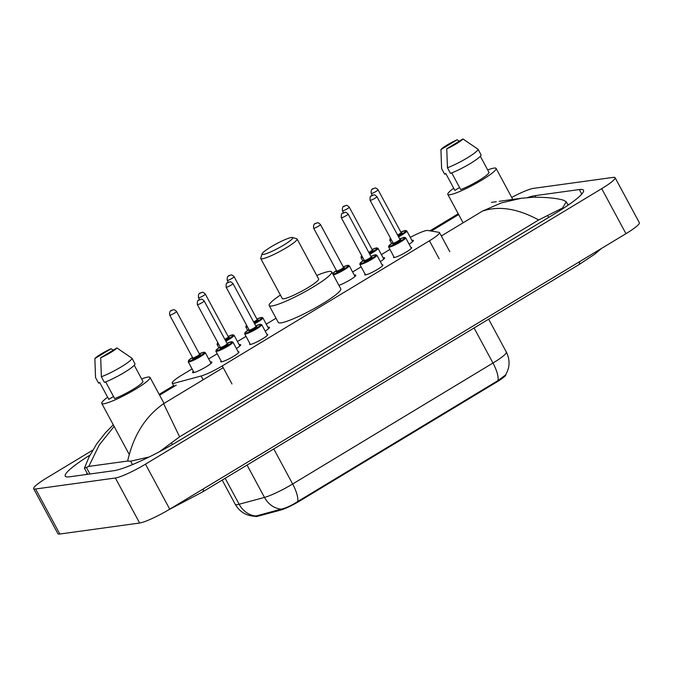 <?xml version="1.0" encoding="UTF-8"?>
<svg xmlns="http://www.w3.org/2000/svg" width="673" height="673" viewBox="0 0 673 673"><rect width="100%" height="100%" fill="white"/><g stroke="black" fill="none" stroke-linecap="round" stroke-linejoin="round"><path stroke-width="1.01" d="M238.158 351.802A10.322 1.405 151.7 0 1 238.183 351.794A10.322 1.405 151.7 0 1 238.957 351.929A10.322 1.405 151.7 0 1 232.101 357.186A10.322 1.405 151.7 0 1 221.56 361.838A10.322 1.405 151.7 0 1 220.778 361.712A10.322 1.405 151.7 0 1 221.114 360.98M266.945 334.414A10.322 1.405 151.7 0 1 266.971 334.414A10.322 1.405 151.7 0 1 267.745 334.54A10.322 1.405 151.7 0 1 260.888 339.798A10.322 1.405 151.7 0 1 250.339 344.458A10.322 1.405 151.7 0 1 249.565 344.332A10.322 1.405 151.7 0 1 249.902 343.592M382.096 264.876A10.322 1.405 151.7 0 1 382.121 264.876A10.322 1.405 151.7 0 1 382.895 265.002A10.322 1.405 151.7 0 1 376.039 270.26A10.322 1.405 151.7 0 1 365.489 274.921A10.322 1.405 151.7 0 1 364.716 274.794A10.322 1.405 151.7 0 1 365.052 274.054M410.883 247.496A10.322 1.405 151.7 0 1 410.9 247.496A10.322 1.405 151.7 0 1 411.683 247.622A10.322 1.405 151.7 0 1 404.826 252.88A10.322 1.405 151.7 0 1 394.277 257.532A10.322 1.405 151.7 0 1 393.503 257.406A10.322 1.405 151.7 0 1 393.84 256.674M210.413 362.133A10.978 1.489 151.7 0 1 211.07 361.998A10.978 1.489 151.7 0 1 211.894 362.133A10.978 1.489 151.7 0 1 204.6 367.727A10.978 1.489 151.7 0 1 193.378 372.682A10.978 1.489 151.7 0 1 192.554 372.548A10.978 1.489 151.7 0 1 193.37 371.303M239.201 344.744A10.978 1.489 151.7 0 1 239.857 344.61A10.978 1.489 151.7 0 1 240.682 344.744A10.978 1.489 151.7 0 1 236.4 348.53M267.989 327.364A10.978 1.489 151.7 0 1 268.645 327.229A10.978 1.489 151.7 0 1 269.469 327.364A10.978 1.489 151.7 0 1 265.187 331.141M354.343 275.207A10.978 1.489 151.7 0 1 354.999 275.072A10.978 1.489 151.7 0 1 355.824 275.207A10.978 1.489 151.7 0 1 349.935 279.985A10.978 1.489 151.7 0 1 338.914 285.344M383.13 257.826A10.978 1.489 151.7 0 1 383.787 257.692A10.978 1.489 151.7 0 1 384.611 257.826A10.978 1.489 151.7 0 1 380.329 261.604M411.918 240.438A10.978 1.489 151.7 0 1 412.574 240.303A10.978 1.489 151.7 0 1 413.399 240.438A10.978 1.489 151.7 0 1 409.117 244.223M192.091 368.922L182.265 374.853A19.357 2.625 -28.3 0 0 172.229 383.063A19.357 2.625 -28.3 0 0 175.131 382.996L201.126 375.997A19.357 2.625 -28.3 0 0 222.258 365.927L429.458 240.799A19.357 2.625 -28.3 0 0 439.503 232.589A19.357 2.625 -28.3 0 0 439.023 232.328L427.692 230.469A19.357 2.625 -28.3 0 0 426.716 230.494A19.357 2.625 -28.3 0 0 410.278 237.384M255.286 516.241L255.311 516.275A17.422 2.364 -28.3 0 0 257.927 516.208L280.666 510.084A17.422 2.364 -28.3 0 0 299.687 501.023L496.792 381.995A17.422 2.364 -28.3 0 0 505.827 374.609L505.802 374.55M389.945 249.439L381.398 254.604M361.157 266.828L352.61 271.985M276.023 318.236L266.247 324.142M246.007 336.365L237.468 341.522M217.228 353.746L208.68 358.911M511.716 197.433A25.81 3.5 151.7 0 1 533.378 188.381L613.17 177.386A25.81 3.5 151.7 0 1 615.105 177.697L639.35 222.721A25.81 3.5 151.7 0 1 625.957 233.674L169.739 509.183A25.81 3.5 151.7 0 1 139.622 523.022L59.83 534.025A25.81 3.5 151.7 0 1 57.895 533.706L33.65 488.682A25.81 3.5 151.7 0 1 47.043 477.737L92.723 450.144M615.105 177.697A25.81 3.5 151.7 0 1 601.712 188.65L145.494 464.16A25.81 3.5 151.7 0 1 115.377 477.998L35.585 489.002A25.81 3.5 151.7 0 1 33.65 488.682M89.997 455.091A55.489 7.529 -28.3 0 0 65.256 476.148A55.489 7.529 -28.3 0 0 69.428 476.829L113.754 470.713A55.489 7.529 -28.3 0 0 178.505 440.966L554.703 213.778A55.489 7.529 -28.3 0 0 583.499 190.232A55.489 7.529 -28.3 0 0 579.327 189.55L535.001 195.666A55.489 7.529 -28.3 0 0 527.405 197.584M87.33 473.582A55.489 7.529 -28.3 0 0 85.925 474.558M569.493 204.213L567.709 204.457M538.678 219.978C517.764 208.563 499.038 205.602 482.507 211.086L501.343 202.91L521.264 198.266L533.605 197.214C546.787 197.223 556.764 198.224 563.537 200.226L566.296 201.833L562.477 208.05L538.678 219.978L179.607 436.819L159.35 451.785M149.137 457.001L130.655 461.182L127.643 461.055L88.794 466.406L84.411 468.172L89.013 457.06L96.634 443.978L105.644 432.529L113.274 424.814M127.643 461.055C133.355 435.582 145.343 416.452 163.606 403.665L179.607 436.819M114.132 426.404L99.225 444.988L88.794 466.406M521.264 198.266L499.231 201.311M256.009 515.972A22.579 19.374 -105.1 0 1 239.134 504.245A25.81 3.5 -28.3 0 1 237.199 504.666A25.81 3.5 -28.3 0 1 235.256 504.346C239.739 511.951 246.352 515.922 255.084 516.267L281.238 509.133C286.084 508.031 291.602 505.482 297.777 501.486L498.087 380.514L505.473 375.063C509.924 367.618 510.218 359.954 506.357 352.08L488.64 319.179M487.689 169.949A27.416 3.718 151.7 0 1 494.041 168.082A27.416 3.718 151.7 0 1 496.094 168.418A27.416 3.718 151.7 0 1 477.88 182.391A27.416 3.718 151.7 0 1 449.867 194.758A27.416 3.718 151.7 0 1 447.814 194.421A27.416 3.718 151.7 0 1 453.711 188.238M451.726 172.902L460.702 189.576A19.357 2.625 151.7 0 0 478.957 180.457A19.357 2.625 151.7 0 0 489.044 172.465L480.32 156.271M462.982 138.975A12.905 1.75 151.7 0 1 446.754 148.775L462.982 138.975L478.057 149.263A20.644 2.801 151.7 0 1 467.298 157.877A20.644 2.801 151.7 0 1 447.444 167.754L450.473 173.382A20.644 2.801 151.7 0 0 470.326 163.505A20.644 2.801 151.7 0 0 481.086 154.891L478.057 149.263M446.754 148.775L447.444 167.754M459.592 187.523L454.864 190.383L445.778 173.499L444.643 174.181L441.606 168.553A20.644 2.801 151.7 0 1 441.606 168.519A20.644 2.801 151.7 0 1 441.606 168.486L441.547 167.543M440.924 149.574A12.905 1.75 151.7 0 1 457.152 139.774L440.924 149.574L441.606 168.553M457.152 139.774L459.348 141.17M141.624 378.933A27.416 3.718 151.7 0 1 147.976 377.073A27.416 3.718 151.7 0 1 150.037 377.41A27.416 3.718 151.7 0 1 131.824 391.375A27.416 3.718 151.7 0 1 103.81 403.75A27.416 3.718 151.7 0 1 101.749 403.413A27.416 3.718 151.7 0 1 107.646 397.23M105.661 381.894L114.637 398.567A19.357 2.625 151.7 0 0 132.892 389.448A19.357 2.625 151.7 0 0 142.979 381.448L134.255 365.254M116.917 347.966A12.905 1.75 151.7 0 1 100.698 357.758L116.917 347.966L131.992 358.255A20.644 2.801 151.7 0 1 121.233 366.869A20.644 2.801 151.7 0 1 101.379 376.737L104.408 382.365A20.644 2.801 151.7 0 0 124.261 372.497A20.644 2.801 151.7 0 0 135.021 363.883L131.992 358.255M100.698 357.758L101.379 376.737M113.535 396.515L108.807 399.367L99.713 382.483L98.578 383.173L95.549 377.545A20.644 2.801 151.7 0 1 95.541 377.511A20.644 2.801 151.7 0 1 95.541 377.477M94.859 358.566A12.905 1.75 151.7 0 1 111.087 348.765L94.859 358.566L95.549 377.545M111.087 348.765L113.283 350.153M263.379 254.428A17.422 2.364 151.7 0 1 262.058 253.847A17.422 2.364 151.7 0 1 274.668 244.762A17.422 2.364 151.7 0 1 291.434 237.485A17.422 2.364 151.7 0 1 292.444 237.493A17.422 2.364 151.7 0 1 282.189 245.99A17.422 2.364 151.7 0 1 263.379 254.428M292.444 237.493L296.743 238.738A20.644 2.801 151.7 0 1 297.096 238.982A20.644 2.801 151.7 0 1 283.383 249.498A20.644 2.801 151.7 0 1 262.293 258.811A20.644 2.801 151.7 0 1 260.745 258.558A20.644 2.801 151.7 0 1 260.729 258.129L262.058 253.847M260.745 258.558L282.256 298.518A20.644 2.801 -28.3 0 0 283.813 298.77A20.644 2.801 -28.3 0 0 304.903 289.457A20.644 2.801 -28.3 0 0 318.615 278.942L297.096 238.982M316.756 275.493A35.484 4.812 151.7 0 1 329.013 271.471A35.484 4.812 151.7 0 1 331.68 271.909A35.484 4.812 151.7 0 1 308.108 289.987A35.484 4.812 151.7 0 1 271.858 305.988A35.484 4.812 151.7 0 1 269.192 305.55A35.484 4.812 151.7 0 1 280.405 295.068M331.68 271.909L340.774 288.793A35.484 4.812 151.7 0 1 317.202 306.871A35.484 4.812 151.7 0 1 280.952 322.872A35.484 4.812 151.7 0 1 278.286 322.434L269.192 305.55M496.792 381.995L496.489 381.44M299.687 501.023L299.392 500.468M280.666 510.084L280.271 509.352M257.927 516.208L257.523 515.468M439.166 258.819L429.458 240.799M231.966 383.947L222.258 365.927M203.162 379.782L201.126 375.997M203.246 488.951A10.322 3.5 58.9 0 1 202.531 491.963L578.738 264.775A10.322 3.5 58.9 0 0 579.445 261.763M159.602 395.177L176.267 385.107M431.343 231.066L458.658 214.569M163.606 403.665L223.2 367.677M441.32 235.962L482.507 211.086M35.585 489.002L59.83 534.025M115.377 477.998L139.622 523.022M145.494 464.16L169.739 509.183M601.712 188.65L625.957 233.674M535.809 197.164L535.001 195.666M581.775 194.093L579.327 189.55M548.655 217.429L547.721 215.705M172.423 444.559L171.522 442.893M132.497 464.606L130.655 461.182M89.938 474.002L86.329 467.298M297.777 501.486A22.579 7.655 -121.1 0 0 292.654 483.996L492.964 363.033A22.579 7.655 58.9 0 1 498.087 380.514M281.238 509.133A22.579 19.374 -105.1 0 1 264.481 497.423A25.81 3.5 -28.3 0 0 292.654 483.996L273.776 448.941M474.086 327.97L492.964 363.033A25.81 3.5 -28.3 0 0 506.357 352.08M225.161 478.301L239.134 504.245L264.481 497.423L247.058 465.077M398.214 236.215A9.035 1.228 -28.3 0 0 405.247 230.561A9.035 1.228 -28.3 0 0 400.856 232.143L405.466 230.486L406.795 230.932A9.674 1.312 151.7 0 1 398.559 236.854M391.459 240A9.674 1.312 151.7 0 1 390.483 240.227A9.674 1.312 151.7 0 1 389.76 240.101L391.593 243.517M389.76 240.101L390.55 238.318A9.035 1.228 -28.3 0 0 390.702 239.344A9.035 1.228 -28.3 0 0 391.072 239.277M401.36 232.808A4.518 0.614 151.7 0 1 401.613 232.757A4.518 0.614 151.7 0 1 397.92 235.676M371.235 193.454C370.587 187.624 373.776 188.995 374.718 188.103C375.298 187.641 376.409 188.196 378.049 189.778A3.87 0.522 151.7 0 1 375.475 191.755A3.87 0.522 151.7 0 1 371.521 193.496A3.87 0.522 151.7 0 1 371.235 193.454L372.27 195.389M372.606 189.113L373.641 188.49L372.606 189.113M397.575 235.037A3.87 0.522 -28.3 0 0 401.083 232.555L401.394 232.833M369.427 253.603A9.035 1.228 -28.3 0 0 376.459 247.942A9.035 1.228 -28.3 0 0 372.068 249.532L376.678 247.866L378.007 248.312A9.674 1.312 151.7 0 1 369.771 254.243M362.671 257.38A9.674 1.312 151.7 0 1 361.695 257.608A9.674 1.312 151.7 0 1 360.972 257.49L362.806 260.897M361.771 255.723A9.035 1.228 -28.3 0 0 361.914 256.733A9.035 1.228 -28.3 0 0 362.284 256.665M372.573 250.188A4.518 0.614 151.7 0 1 372.825 250.146A4.518 0.614 151.7 0 1 369.132 253.056M342.448 210.834C341.8 205.004 344.988 206.384 345.93 205.492C346.511 205.029 347.621 205.585 349.262 207.166A3.87 0.522 151.7 0 1 346.688 209.135A3.87 0.522 151.7 0 1 342.734 210.885A3.87 0.522 151.7 0 1 342.448 210.834L343.491 212.769M343.819 206.502L344.854 205.871L343.819 206.502M368.787 252.417A3.87 0.522 -28.3 0 0 372.295 249.944L372.606 250.221M343.28 266.903L347.891 265.255L349.228 265.7A9.674 1.312 151.7 0 1 343.213 270.386A9.674 1.312 151.7 0 1 333.303 274.921M332.883 274.138A9.035 1.228 -28.3 0 0 333.127 274.113A9.035 1.228 -28.3 0 0 343.667 269.276A9.035 1.228 -28.3 0 0 347.672 265.33A9.035 1.228 -28.3 0 0 343.28 266.912M343.785 267.576A4.518 0.614 151.7 0 1 344.038 267.526A4.518 0.614 151.7 0 1 342.035 269.494A4.518 0.614 151.7 0 1 336.761 271.917A4.518 0.614 151.7 0 1 337.19 271M337.03 271.152L336.685 270.992A3.87 0.522 -28.3 0 0 336.98 271.042A3.87 0.522 -28.3 0 0 340.933 269.293A3.87 0.522 -28.3 0 0 343.508 267.324L343.819 267.602M313.66 228.223C313.012 222.393 316.201 223.764 317.143 222.872C317.723 222.41 318.834 222.965 320.474 224.546A3.87 0.522 151.7 0 1 317.9 226.523A3.87 0.522 151.7 0 1 313.946 228.265A3.87 0.522 151.7 0 1 313.66 228.223L336.685 270.992M315.031 223.882L316.074 223.259L315.031 223.882M332.546 273.516L336.466 270.58A9.035 1.228 -28.3 0 0 332.58 273.566M256.918 319.061L261.528 317.404L262.865 317.849A9.674 1.312 151.7 0 1 254.621 323.78M247.521 326.918A9.674 1.312 151.7 0 1 246.554 327.145A9.674 1.312 151.7 0 1 245.822 327.028L247.656 330.435M246.629 325.261A9.035 1.228 -28.3 0 0 246.764 326.27A9.035 1.228 -28.3 0 0 247.134 326.203M254.276 323.141A9.035 1.228 -28.3 0 0 261.317 317.479A9.035 1.228 -28.3 0 0 256.926 319.069M257.431 319.725A4.518 0.614 151.7 0 1 257.675 319.675A4.518 0.614 151.7 0 1 253.99 322.594M227.297 280.372C226.658 274.542 229.838 275.922 230.789 275.03C231.369 274.567 232.479 275.122 234.111 276.704A3.87 0.522 151.7 0 1 231.546 278.672A3.87 0.522 151.7 0 1 227.592 280.422A3.87 0.522 151.7 0 1 227.297 280.372L228.34 282.307M228.669 276.039L229.712 275.408L228.669 276.039M253.645 321.955A3.87 0.522 -28.3 0 0 257.145 319.482L257.465 319.759M225.489 340.521A9.035 1.228 -28.3 0 0 232.53 334.868A9.035 1.228 -28.3 0 0 228.139 336.45L232.74 334.792L234.078 335.238A9.674 1.312 151.7 0 1 225.834 341.161M218.733 344.307A9.674 1.312 151.7 0 1 217.766 344.534A9.674 1.312 151.7 0 1 217.034 344.408L218.876 347.823M217.842 342.641A9.035 1.228 -28.3 0 0 217.976 343.651A9.035 1.228 -28.3 0 0 218.346 343.583M228.643 337.114A4.518 0.614 151.7 0 1 228.887 337.064A4.518 0.614 151.7 0 1 225.203 339.983M198.51 297.76C197.87 291.931 201.05 293.302 202.001 292.41C202.581 291.947 203.692 292.503 205.324 294.084A3.87 0.522 151.7 0 1 202.758 296.061A3.87 0.522 151.7 0 1 198.804 297.803A3.87 0.522 151.7 0 1 198.51 297.76L199.553 299.695M199.881 293.42L200.924 292.797L199.881 293.42M224.858 339.343A3.87 0.522 -28.3 0 0 228.357 336.862L228.677 337.139M188.247 361.796L188.827 360.206L192.528 357.498A9.035 1.228 -28.3 0 0 189.189 361.039A9.035 1.228 -28.3 0 0 199.73 356.194A9.035 1.228 -28.3 0 0 203.742 352.248A9.035 1.228 -28.3 0 0 199.351 353.83L203.961 352.172L205.29 352.618A9.674 1.312 151.7 0 1 198.863 357.548A9.674 1.312 151.7 0 1 188.978 361.914A9.674 1.312 151.7 0 1 188.247 361.796L194.034 372.548M199.856 354.494A4.518 0.614 151.7 0 1 200.108 354.444A4.518 0.614 151.7 0 1 198.098 356.421A4.518 0.614 151.7 0 1 192.831 358.844A4.518 0.614 151.7 0 1 193.252 357.927M193.092 358.07L192.756 357.918A3.87 0.522 -28.3 0 0 193.05 357.96A3.87 0.522 -28.3 0 0 197.004 356.219A3.87 0.522 -28.3 0 0 199.57 354.25L199.889 354.528M169.722 315.141C169.083 309.311 172.263 310.69 173.213 309.799C173.794 309.328 174.904 309.891 176.545 311.473A3.87 0.522 151.7 0 1 173.971 313.441A3.87 0.522 151.7 0 1 170.017 315.191A3.87 0.522 151.7 0 1 169.722 315.141L192.756 357.918M171.102 310.808L172.137 310.177L171.102 310.808M389.339 247.092A9.674 1.312 151.7 0 1 388.615 246.966L388.91 245.695L392.897 242.675A9.035 1.228 -28.3 0 0 389.558 246.209A9.035 1.228 -28.3 0 0 400.099 241.371A9.035 1.228 -28.3 0 0 404.103 237.426A9.035 1.228 -28.3 0 0 399.712 239.008L404.322 237.35L405.659 237.796A9.674 1.312 151.7 0 1 399.232 242.726A9.674 1.312 151.7 0 1 389.339 247.092M400.225 239.672A4.518 0.614 151.7 0 1 400.469 239.622A4.518 0.614 151.7 0 1 398.466 241.59A4.518 0.614 151.7 0 1 393.192 244.013A4.518 0.614 151.7 0 1 393.621 243.096M399.939 239.42L376.905 196.651A3.87 0.522 151.7 0 1 374.331 198.619A3.87 0.522 151.7 0 1 370.377 200.369A3.87 0.522 151.7 0 1 370.091 200.318L393.125 243.088A3.87 0.522 -28.3 0 0 393.411 243.138A3.87 0.522 -28.3 0 0 397.364 241.397A3.87 0.522 -28.3 0 0 399.939 239.42L400.258 239.697M372.506 195.355L371.462 195.978L372.506 195.355M382.558 265.734L376.872 255.176A9.674 1.312 151.7 0 1 370.444 260.106A9.674 1.312 151.7 0 1 360.551 264.472A9.674 1.312 151.7 0 1 359.828 264.354L360.122 263.076L364.11 260.056A9.035 1.228 -28.3 0 0 360.77 263.597A9.035 1.228 -28.3 0 0 371.311 258.752A9.035 1.228 -28.3 0 0 375.324 254.806A9.035 1.228 -28.3 0 0 370.932 256.396M371.437 257.052A4.518 0.614 151.7 0 1 371.681 257.01A4.518 0.614 151.7 0 1 369.679 258.979A4.518 0.614 151.7 0 1 364.404 261.402A4.518 0.614 151.7 0 1 364.833 260.485M371.151 256.808L348.118 214.031A3.87 0.522 151.7 0 1 345.552 215.999A3.87 0.522 151.7 0 1 341.59 217.749A3.87 0.522 151.7 0 1 341.304 217.699L364.337 260.476A3.87 0.522 -28.3 0 0 364.623 260.527A3.87 0.522 -28.3 0 0 368.577 258.777A3.87 0.522 -28.3 0 0 371.151 256.808L371.471 257.086M343.718 212.735L342.675 213.366L343.718 212.735M245.409 334.01A9.674 1.312 151.7 0 1 244.678 333.892L244.972 332.613L248.96 329.593A9.035 1.228 -28.3 0 0 245.628 333.135A9.035 1.228 -28.3 0 0 256.169 328.289A9.035 1.228 -28.3 0 0 260.173 324.344A9.035 1.228 -28.3 0 0 255.782 325.934L260.392 324.268L261.721 324.714A9.674 1.312 151.7 0 1 255.294 329.644A9.674 1.312 151.7 0 1 245.409 334.01M256.287 326.59A4.518 0.614 151.7 0 1 256.539 326.548A4.518 0.614 151.7 0 1 254.529 328.517A4.518 0.614 151.7 0 1 249.262 330.939A4.518 0.614 151.7 0 1 249.683 330.022M256.001 326.346L232.976 283.569A3.87 0.522 151.7 0 1 230.402 285.537A3.87 0.522 151.7 0 1 226.448 287.287A3.87 0.522 151.7 0 1 226.153 287.236L249.187 330.014A3.87 0.522 -28.3 0 0 249.481 330.064A3.87 0.522 -28.3 0 0 253.435 328.315A3.87 0.522 -28.3 0 0 256.001 326.346L256.32 326.624M228.568 282.273L227.533 282.904L228.568 282.273M238.621 352.66L232.934 342.103A9.674 1.312 151.7 0 1 226.507 347.032A9.674 1.312 151.7 0 1 216.622 351.399A9.674 1.312 151.7 0 1 215.89 351.272L216.184 350.002L220.172 346.982M220.18 346.982A9.035 1.228 -28.3 0 0 216.841 350.515A9.035 1.228 -28.3 0 0 227.381 345.678A9.035 1.228 -28.3 0 0 231.386 341.733A9.035 1.228 -28.3 0 0 226.994 343.314L231.605 341.657L232.934 342.103M227.222 343.726L204.188 300.949A3.87 0.522 151.7 0 1 201.614 302.926A3.87 0.522 151.7 0 1 197.66 304.667A3.87 0.522 151.7 0 1 197.366 304.625L220.399 347.394A3.87 0.522 -28.3 0 0 220.694 347.445A3.87 0.522 -28.3 0 0 224.647 345.695A3.87 0.522 -28.3 0 0 227.222 343.726L227.533 344.004A4.518 0.614 151.7 0 1 227.752 343.928A4.518 0.614 151.7 0 1 225.749 345.897A4.518 0.614 151.7 0 1 220.475 348.32A4.518 0.614 151.7 0 1 220.895 347.403M199.78 299.662L198.745 300.284L199.78 299.662M449.833 251.769L439.503 232.589M174.046 386.445L172.229 383.063M601.645 248.354L594.612 254.259L578.738 264.775M169.133 509.554L202.531 491.963M568.096 205.181L566.296 201.833M87.717 474.305L84.411 468.172M458.229 213.77L429.954 230.839M173.617 385.646L159.165 394.37M496.295 201.715L491.517 202.371M235.256 504.346L222.199 480.085M447.814 194.421L463.1 222.805M496.094 168.418L512.961 199.738M101.749 403.413L129.241 454.477M150.037 377.41L164.035 403.413M95.49 376.535L95.541 377.511M378.049 189.778L401.083 232.555M406.795 230.932L412.591 241.683M349.262 207.166L372.295 249.944M378.007 248.312L383.803 259.063M361.763 255.698L360.972 257.49M320.474 224.546L343.508 267.324M349.228 265.7L355.016 276.452M234.111 276.704L257.145 319.482M262.865 317.849L268.653 328.601M246.612 325.236L245.822 327.028M205.324 294.084L228.357 336.862M234.078 335.238L239.866 345.989M217.825 342.616L217.034 344.408M176.545 311.473L199.57 354.25M205.29 352.618L211.078 363.37M370.091 200.318C369.763 194.043 371.656 196.583 373.574 194.977C374.154 194.505 375.265 195.061 376.905 196.651M388.615 246.966L394.302 257.532M405.659 237.796L411.346 248.354M370.924 256.388L375.534 254.731L376.872 255.176M341.304 217.699C340.984 211.431 342.868 213.972 344.786 212.357C345.375 211.894 346.486 212.449 348.118 214.031M359.828 264.354L365.515 274.912M226.153 287.236C225.834 280.969 227.718 283.51 229.644 281.894C230.225 281.432 231.335 281.987 232.976 283.569M244.678 333.892L250.364 344.45M261.721 324.714L267.408 335.272M197.366 304.625C197.046 298.349 198.93 300.89 200.857 299.275C201.437 298.812 202.548 299.367 204.188 300.949M215.89 351.272L221.577 361.838"/></g></svg>
